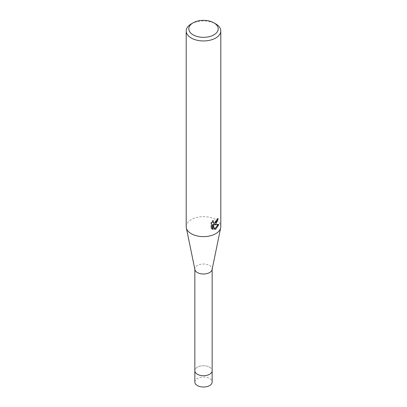 <?xml version="1.0" encoding="UTF-8"?>
<svg xmlns="http://www.w3.org/2000/svg" width="407" height="407" viewBox="0 0 407 407"><rect width="100%" height="100%" fill="white"/><g stroke="black" fill="none" stroke-linecap="round" stroke-linejoin="round"><path stroke-width="0.31" stroke-dasharray="2.04 1.53" d="M194.907 269.602A8.654 4.996 180 0 1 194.846 269.012A8.654 4.996 180 0 1 200.188 264.397A8.654 4.996 180 0 1 209.615 265.481A8.654 4.996 180 0 1 212.154 269.012A8.654 4.996 180 0 1 212.093 269.602M209.615 367.2A8.654 4.996 180 0 1 212.154 370.731A8.654 4.996 180 0 0 206.812 366.117A8.654 4.996 180 0 0 197.385 367.2A8.654 4.996 180 0 0 194.846 370.731A8.654 4.996 180 0 1 200.188 366.117A8.654 4.996 180 0 1 209.615 367.2M186.197 226.628A17.303 9.992 180 0 1 191.265 219.566A17.303 9.992 180 0 1 215.735 219.566A17.303 9.992 180 0 1 220.803 226.628M217.521 219.348L217.592 218.386A16.438 9.488 180 0 1 216.549 219.266L216.371 220.426L213.176 222.782M216.549 219.266L217.17 219.622M212.505 221.637L212.744 220.35L210.907 222.593L210.902 228.164L211.548 228.536M210.902 222.593L211.548 222.965M212.744 220.35L213.365 220.711M217.592 218.386L218.223 218.747M218.004 224.771L218.172 224.226L213.461 224.542M210.907 228.164L211.991 228.927M212.505 224.588L214.306 229.07L214.728 228.922M214.306 229.07L214.921 229.426M218.177 224.226L218.818 224.593M191.265 23.896A17.303 9.992 180 0 1 215.735 23.896M194.846 382.036A8.654 4.996 180 0 1 197.385 378.505A8.654 4.996 180 0 1 206.812 377.421A8.654 4.996 180 0 1 212.154 382.036M212.154 269.307L212.154 269.012M212.291 229.126L211.66 228.759M194.846 269.307L194.846 269.012"/><path stroke-width="0.61" d="M213.899 22.838L215.735 23.896A17.303 9.992 180 0 1 220.803 30.963L220.803 226.628A17.303 9.992 180 0 1 220.68 227.808L212.093 269.602A8.654 4.996 180 0 1 206.334 273.733A8.654 4.996 180 0 1 197.385 272.548A8.654 4.996 180 0 1 194.907 269.602L186.32 227.808A17.303 9.992 180 0 1 186.197 226.628L186.197 30.963A17.303 9.992 180 0 1 191.265 23.896L193.101 22.838A14.708 8.491 180 0 1 213.899 22.838A14.708 8.491 180 0 1 213.899 34.844A14.708 8.491 180 0 1 193.101 34.844A14.708 8.491 180 0 1 193.101 22.838L191.265 23.896M212.154 269.307L212.154 370.731A8.654 4.996 180 0 1 209.615 374.267A8.654 4.996 180 0 1 200.188 375.346A8.654 4.996 180 0 1 194.846 370.731L194.846 382.036A8.654 4.996 180 0 0 200.188 386.65A8.654 4.996 180 0 0 209.615 385.566A8.654 4.996 180 0 0 212.154 382.036L212.154 370.731A8.654 4.996 180 0 1 206.812 375.346A8.654 4.996 180 0 1 197.385 374.267A8.654 4.996 180 0 1 194.846 370.731L194.846 269.307M220.68 227.808A17.303 9.992 180 0 1 215.735 233.694A17.303 9.992 180 0 1 191.265 233.694A17.303 9.992 180 0 1 186.32 227.808M215.735 224.272L214.077 224.898L218.818 224.593L215.735 229.08L214.921 229.421L213.126 224.949L213.126 229.462L211.548 228.536L211.548 222.965L213.365 220.711L213.12 221.815L213.792 223.138L215.735 222.777L216.987 220.782L217.17 219.622A17.303 9.992 0 0 0 218.223 218.747L215.735 224.272M220.803 30.963A17.303 9.992 180 0 1 215.735 38.024A17.303 9.992 180 0 1 196.876 40.191A17.303 9.992 180 0 1 186.197 30.963M217.521 219.348L213.461 224.542L214.077 224.898M213.792 223.138L212.505 221.637M211.991 228.927L212.505 229.1M213.126 229.462L212.505 229.105L212.505 224.588L213.126 224.949M214.728 228.922L218.004 224.771"/></g></svg>
